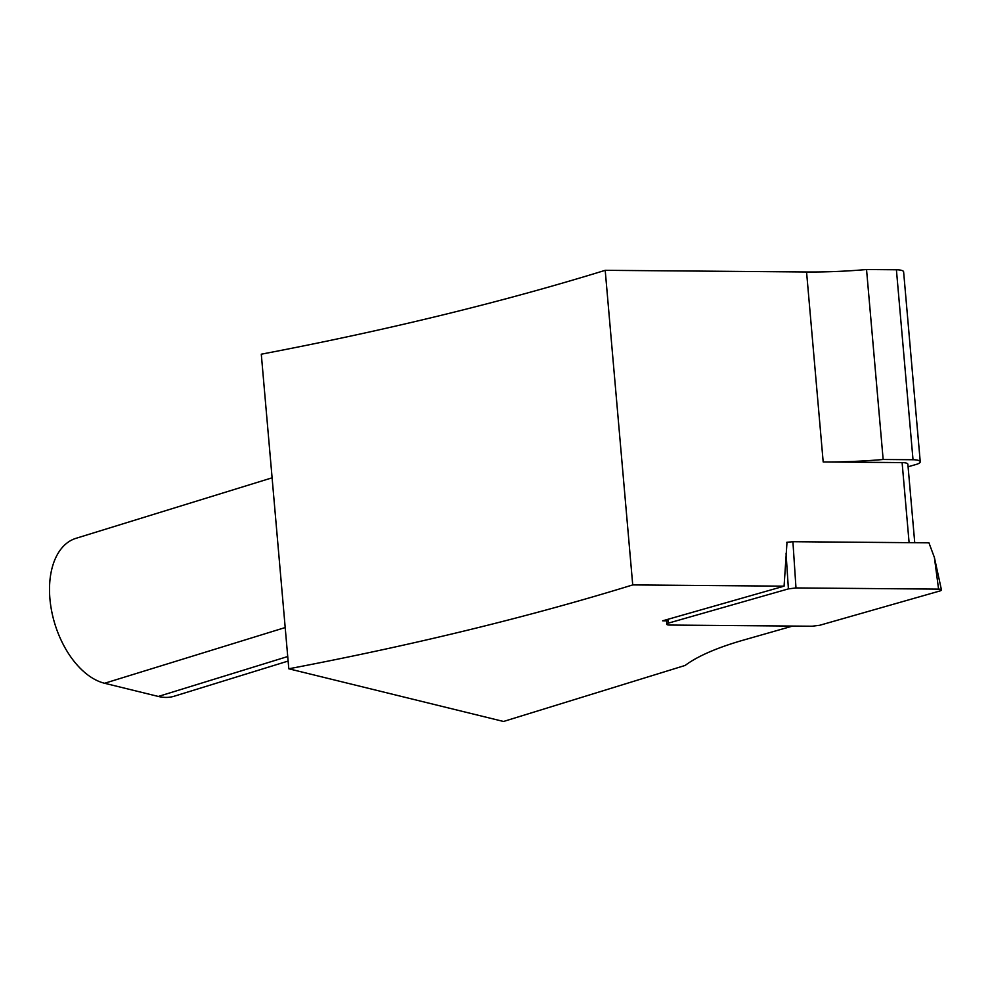 <?xml version="1.0" encoding="UTF-8"?>
<svg xmlns="http://www.w3.org/2000/svg" width="991" height="991" viewBox="0 0 991 991"><rect width="100%" height="100%" fill="white"/><g stroke="black" fill="none" stroke-linecap="round" stroke-linejoin="round"><path stroke-width="1.49" d="M669.557 625.048L812.137 626.225L819.718 625.271L939.778 591.008A4.199 1.14 175 0 0 941.45 589.893A4.199 1.14 175 0 0 938.576 589.112L795.984 587.936L788.402 588.889L668.343 623.141A4.199 1.14 175 0 0 666.67 624.181A4.199 1.14 175 0 0 669.557 625.048M786.743 542.312L792.911 541.705L928.939 542.833L934.389 557.45L938.576 589.112M908.09 466.761L916.043 464.482A10.517 2.849 175 0 0 920.243 461.794A10.517 2.849 175 0 0 913.021 459.737L883.154 459.49A178.739 48.361 -5 0 1 823.187 461.955L902.107 462.599A8.411 2.279 -5 0 1 907.867 464.246L914.743 542.709M787.003 542.25L784.079 586.164L632.729 584.913A1285.773 347.928 -5 0 1 288.802 668.789L503.515 721.473L685.14 665.444A178.739 48.361 -5 0 1 743.361 640.124L792.639 626.064M784.079 586.164L662.645 620.812L666.794 620.849M632.729 584.913L605.204 270.32L806.563 271.98A178.739 48.361 175 0 0 866.543 269.527L896.409 269.775A10.517 2.849 -5 0 1 903.619 271.831L920.243 461.794M288.802 668.789L261.29 354.196A1285.773 347.928 175 0 0 605.204 270.32M288.133 661.059L174.292 696.19A75.7 45.363 -107.1 0 1 158.325 696.45L104.6 683.27A75.7 45.363 -107.1 0 1 51.718 611.435A75.7 45.363 -107.1 0 1 75.935 538.336L272.104 477.811M866.543 269.527L883.154 459.49M792.911 541.705L795.984 587.936M788.402 588.889L786.061 553.622M668.293 619.202L668.343 623.141M909.106 542.659L902.107 462.599M806.563 271.98L823.187 461.955M287.737 656.525L158.325 696.45M285.197 627.551L104.6 683.27M896.409 269.775L913.021 459.737M934.389 557.45L941.45 589.893M666.844 619.61L666.67 624.181"/></g></svg>
